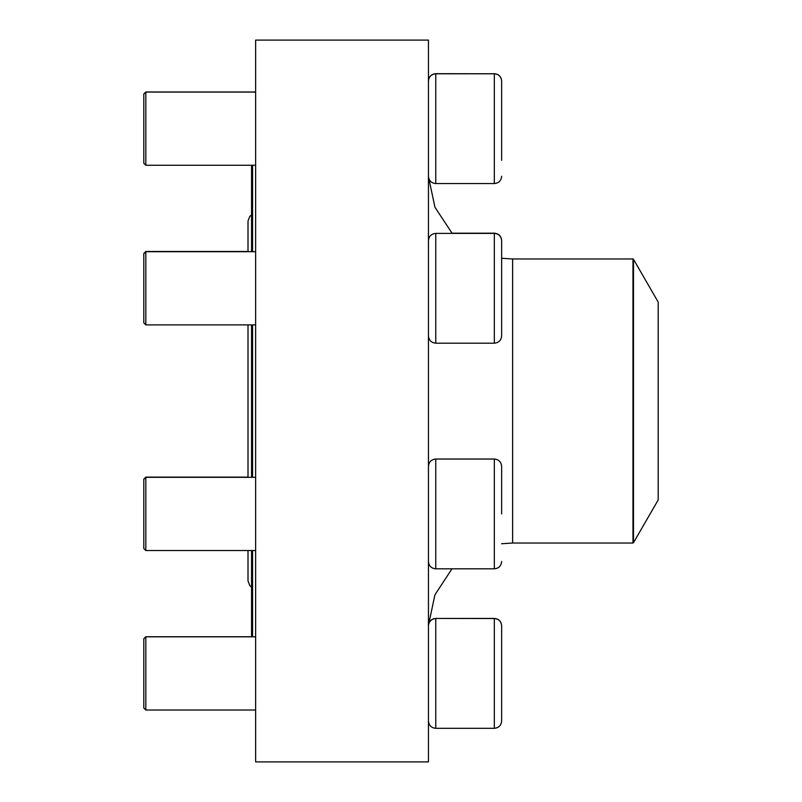 <?xml version="1.0" encoding="UTF-8"?>
<svg xmlns="http://www.w3.org/2000/svg" width="802" height="802" viewBox="0 0 802 802"><rect width="100%" height="100%" fill="white"/><g stroke="black" fill="none" stroke-linecap="round" stroke-linejoin="round"><path stroke-width="1.2" d="M428.448 81.092C428.88 76.641 431.326 74.205 435.767 73.774L494.323 73.774L435.767 73.684L435.767 183.568L494.323 183.568L494.323 73.774C498.774 74.205 501.21 76.641 501.641 81.092L501.641 160.36M145.824 165.262L143.799 163.227L143.799 94.105L145.824 92.07L145.824 165.262L255.627 165.262M494.323 183.568C498.774 183.127 501.21 180.691 501.641 176.25M494.323 343.186L435.767 343.186L435.767 233.392L494.323 233.392C498.774 233.823 501.21 236.259 501.641 240.71L501.641 335.868C501.21 340.309 498.774 342.745 494.323 343.186L494.323 233.171C498.774 233.603 501.21 236.049 501.641 240.49M145.824 324.88L143.799 322.855L143.799 253.502L145.824 251.467L145.824 324.88L255.627 324.88M494.323 459.035L435.767 459.035L435.767 568.829L494.323 568.829L494.323 459.035C498.774 459.466 501.21 461.902 501.641 466.353L501.641 513.932M145.824 550.533L143.799 548.498L143.799 479.145L145.824 477.12L145.824 550.533L255.627 550.533M251.557 636.828L251.557 550.533M251.557 477.33L251.557 324.88M251.557 251.688L251.557 165.262M252.57 165.262L252.57 251.688M252.57 324.88L252.57 477.33M252.57 550.533L252.57 636.828M633.49 542.713L658.201 499.917L658.201 302.083L633.49 259.287L633.49 542.713L632.968 543.024L632.968 258.976L512.628 258.976L501.641 258.264M255.627 40.1L255.627 761.9L428.448 761.9L428.448 40.1L255.627 40.1M501.641 695.835L501.641 641.73M494.323 618.432L435.767 618.432L494.323 618.522C498.774 618.964 501.21 621.4 501.641 625.841L501.641 720.998C501.21 725.449 498.774 727.885 494.323 728.316L494.323 618.432C498.774 618.873 501.21 621.309 501.641 625.75M145.824 710.021L143.799 707.986L143.799 638.773L145.824 636.738L145.824 710.021L255.627 710.021M145.824 636.738L251.557 636.738M632.968 543.024L512.628 543.024L512.628 258.976M428.448 625.841C428.88 621.4 431.326 618.964 435.767 618.522L435.767 728.316L494.323 728.316M143.799 94.014L145.824 91.979L255.627 91.979M435.767 73.684C431.326 74.115 428.88 76.551 428.448 81.002M494.323 73.684C498.774 74.115 501.21 76.551 501.641 81.002M145.824 92.07L255.627 92.07M435.767 183.568C431.326 183.127 428.88 180.691 428.448 176.25M143.799 253.723L145.824 251.688L255.627 251.688M435.767 233.392C431.326 233.823 428.88 236.259 428.448 240.71M435.767 343.186C431.326 342.745 428.88 340.309 428.448 335.868M143.799 479.365L145.824 477.33L255.627 477.33M435.767 459.035C431.326 459.466 428.88 461.902 428.448 466.353M435.767 568.829C431.326 568.397 428.88 565.951 428.448 561.51M494.323 568.829C498.774 568.397 501.21 565.951 501.641 561.51M512.628 543.024L501.641 543.736M451.977 568.829L434.915 594.843L428.468 625.279M452.178 233.392L434.995 207.357L428.479 176.851M632.968 258.976L633.49 259.287M248.008 324.88L248.008 477.33M248.008 550.533L248.008 580.929L249.783 585.63L251.557 587.084M251.557 214.916L249.783 216.37L248.008 221.071L248.008 251.688M143.799 638.853L145.824 636.828L255.627 636.828M435.767 728.316C431.326 727.885 428.88 725.449 428.448 720.998M435.767 618.432C431.326 618.873 428.88 621.309 428.448 625.75M145.824 477.12L248.008 477.12M451.977 233.171L494.323 233.171M145.824 251.467L248.008 251.467"/></g></svg>
